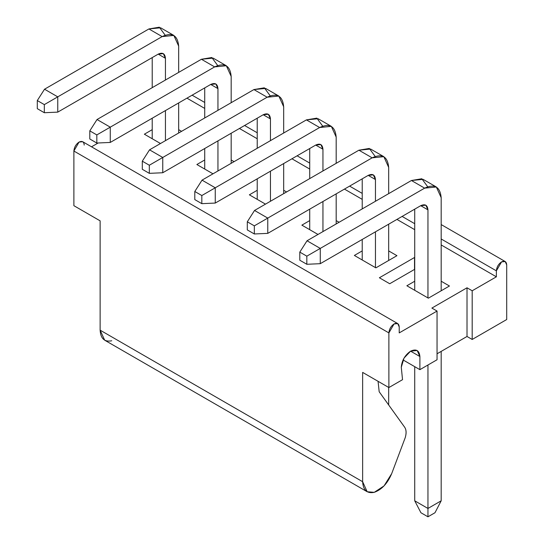 <?xml version="1.0" encoding="UTF-8"?>
<svg xmlns="http://www.w3.org/2000/svg" width="544" height="544" viewBox="0 0 544 544"><rect width="100%" height="100%" fill="white"/><g stroke="black" fill="none" stroke-linecap="round" stroke-linejoin="round"><path stroke-width="0.82" d="M111.744 340.782C104.509 342.19 100.64 338.647 100.13 330.16L100.13 220.844L100.13 330.16L362.637 481.712L362.637 372.402L388.885 387.559L388.885 332.901L73.882 151.035L73.882 205.686L100.13 220.844L73.882 205.686L73.882 151.035C74.208 147.247 75.929 144.262 79.05 142.079C82.164 140.665 83.885 141.658 84.218 145.064M91.521 146.812L98.172 142.977L91.521 146.812M506.702 319.532L472.185 339.463L467.017 336.478L437.05 353.784L467.017 336.478L472.185 339.463L506.702 319.532L506.702 264.88L506.702 319.532M437.05 359.754L419.893 369.655L403.063 359.938L419.893 369.655L419.893 356.531L410.591 351.159L419.893 356.531L417.166 350.506L410.591 351.159L404.015 358.102L401.288 367.268L402.533 379.678L401.288 367.268C401.88 360.448 404.981 355.082 410.591 351.159C416.201 348.602 419.302 350.39 419.893 356.531L419.893 369.655L437.05 359.754L437.05 311.059L431.882 308.081L467.017 287.79L472.185 290.775L496.373 276.814L441.184 244.95L496.373 276.814L472.185 290.775L472.185 339.463L472.185 290.775L467.017 287.79L467.017 336.478L467.017 287.79L431.882 308.081L437.05 311.059L437.05 359.754M397.712 323.585L82.702 141.719L79.05 142.079L73.882 151.035L388.885 332.901L394.053 323.952L397.712 323.585L399.221 326.93L399.221 332.901L437.05 311.059L399.221 332.901L399.221 326.93C398.895 323.524 397.174 322.531 394.053 323.952C390.939 326.128 389.218 329.113 388.885 332.901L388.885 387.559L402.533 379.678L388.885 387.559L362.637 372.402L362.637 481.712L100.13 330.16L104.672 340.197L367.18 491.749L362.637 481.712C363.147 490.205 367.016 493.748 374.252 492.334C381.745 489.648 387.559 483.412 391.694 473.627L384.044 485.908L374.252 492.334L367.18 491.749M414.725 229.677L396.95 219.409L414.725 229.677M362.222 199.362L344.447 189.101L362.222 199.362M309.72 169.055L291.944 158.787L309.72 169.055M257.224 138.74L239.442 128.479L257.224 138.74M204.721 108.426L186.946 98.165L204.721 108.426M414.725 269.294L389.715 283.737L379.379 277.766L414.521 257.482L379.379 277.766L389.715 283.737L414.725 269.294M178.677 129.669L181.567 131.342L178.677 129.669M160.487 143.514L144.364 134.205L152.218 129.669L144.364 134.205L160.487 143.514M231.18 159.984L234.07 161.65L231.18 159.984M212.99 173.822L196.867 164.519L204.721 159.984L196.867 164.519L212.99 173.822M283.676 190.291L286.572 191.964L283.676 190.291M265.486 204.136L249.37 194.827L257.224 190.291L249.37 194.827L265.486 204.136M336.178 220.606L339.075 222.272L336.178 220.606M317.988 234.45L301.866 225.141L309.72 220.606L301.866 225.141L317.988 234.45M388.681 250.913L396.95 255.687L375.863 267.859L354.368 255.449L362.222 250.913L354.368 255.449L375.863 267.859L396.95 255.687L388.681 250.913M441.184 281.228L449.453 286.001L428.366 298.173L406.871 285.763L414.725 281.228L406.871 285.763L428.366 298.173L449.453 286.001L441.184 281.228M414.521 269.416L414.521 257.482L414.521 269.416M506.702 264.88C506.376 261.467 504.655 260.474 501.541 261.895C498.42 264.071 496.699 267.056 496.373 270.844L496.373 276.814L496.373 270.844L441.184 238.986L496.373 270.844L501.541 261.895L505.192 261.535L506.702 264.88M378.066 381.31L379.175 391.734L378.066 381.31M391.694 473.627L405.266 437.553C406.511 433.167 406.314 429.726 404.661 427.224L379.175 391.734L404.661 427.224C406.341 429.706 406.538 433.146 405.266 437.553L391.694 473.627M414.725 223.706L402.118 216.43L414.725 223.706M362.222 193.399L349.615 186.116L362.222 193.399M309.72 163.084L297.112 155.802L309.72 163.084M257.224 132.777L244.61 125.494L257.224 132.777M204.721 102.462L192.114 95.18L204.721 102.462M152.218 138.74L152.218 118.211L152.218 138.74M152.218 87.666L152.218 57.589L152.218 87.666M173.835 35.428L178.677 46.138C177.623 35.224 172.115 32.042 162.139 36.591L57.759 96.852L44.526 89.216L37.298 100.552L37.298 108.664L37.298 100.552L44.526 89.216L57.759 96.852L162.139 36.591L148.913 28.948L162.139 36.591L173.835 35.428L160.602 27.792L148.913 28.948L44.526 89.216L148.913 28.948L159.324 27.2L165.165 35.163M178.677 46.138L178.677 72.386L178.677 46.138M178.677 102.938L178.677 133.008L178.677 102.938M158.216 54.128L57.759 112.125L158.216 54.128L165.444 58.31L163.329 53.625L158.216 54.128C162.574 52.142 164.988 53.536 165.444 58.31L158.216 54.128M165.444 140.651L165.444 110.575L165.444 140.651M165.444 80.022L165.444 58.31L165.444 80.022M57.759 96.852L57.759 112.125L44.322 112.724L44.322 104.611L57.759 96.852L44.322 104.611L37.298 100.552L44.322 104.611L44.322 112.724L37.298 108.664L44.322 112.724L57.759 112.125L57.759 96.852M204.721 169.055L204.721 148.526L204.721 169.055M204.721 117.973L204.721 87.904L204.721 117.973M226.331 65.742L231.18 76.446C230.126 65.538 224.611 62.356 214.642 66.898L110.262 127.167L97.029 119.524L89.794 130.866L89.794 138.978L89.794 130.866L97.029 119.524L110.262 127.167L214.642 66.898L201.416 59.262L214.642 66.898L226.331 65.742L213.105 58.106L201.416 59.262L97.029 119.524L201.416 59.262L211.827 57.514L217.668 65.47M231.18 76.446L231.18 102.7L231.18 76.446M231.18 133.253L231.18 163.322L231.18 133.253M210.712 84.442L110.262 142.44L210.712 84.442L217.947 88.618L215.832 83.932L210.712 84.442C215.077 82.457 217.491 83.844 217.947 88.618L210.712 84.442M217.947 170.959L217.947 140.889L217.947 170.959M217.947 110.337L217.947 88.618L217.947 110.337M110.262 127.167L110.262 142.44L96.825 143.038L96.825 134.919L110.262 127.167L96.825 134.919L89.794 130.866L96.825 134.919L96.825 143.038L89.794 138.978L96.825 143.038L110.262 142.44L110.262 127.167M257.224 199.362L257.224 178.833L257.224 199.362M257.224 148.288L257.224 118.211L257.224 148.288M278.834 96.05L283.676 106.76C282.628 95.853 277.114 92.67 267.145 97.213L162.758 157.474L149.532 149.838L142.297 161.174L142.297 169.286L142.297 161.174L149.532 149.838L162.758 157.474L267.145 97.213L253.912 89.57L267.145 97.213L278.834 96.05L265.608 88.414L253.912 89.57L149.532 149.838L253.912 89.57L264.33 87.822L270.171 95.785M283.676 106.76L283.676 133.008L283.676 106.76M283.676 163.56L283.676 193.637L283.676 163.56M263.214 114.75L162.758 172.747L263.214 114.75L270.45 118.932L268.328 114.247L263.214 114.75C267.58 112.764 269.987 114.158 270.45 118.932L263.214 114.75M270.45 201.273L270.45 171.197L270.45 201.273M270.45 140.651L270.45 118.932L270.45 140.651M162.758 157.474L162.758 172.747L149.328 173.346L149.328 165.233L162.758 157.474L149.328 165.233L142.297 161.174L149.328 165.233L149.328 173.346L142.297 169.286L149.328 173.346L162.758 172.747L162.758 157.474M309.72 229.677L309.72 209.148L309.72 229.677M309.72 178.595L309.72 148.526L309.72 178.595M331.337 126.364L336.178 137.068C335.131 126.16 329.616 122.978 319.641 127.52L215.261 187.789L202.035 180.146L194.8 191.488L194.8 199.6L194.8 191.488L202.035 180.146L215.261 187.789L319.641 127.52L306.415 119.884L319.641 127.52L331.337 126.364L318.111 118.728L306.415 119.884L202.035 180.146L306.415 119.884L316.832 118.136L322.674 126.099M336.178 137.068L336.178 163.322L336.178 137.068M336.178 193.875L336.178 223.944L336.178 193.875M315.717 145.064L215.261 203.062L315.717 145.064L322.952 149.24L320.831 144.554L315.717 145.064C320.083 143.079 322.49 144.466 322.952 149.24L315.717 145.064M322.952 231.581L322.952 201.511L322.952 231.581M322.952 170.959L322.952 149.24L322.952 170.959M215.261 187.789L215.261 203.062L201.824 203.66L201.824 195.541L215.261 187.789L201.824 195.541L194.8 191.488L201.824 195.541L201.824 203.66L194.8 199.6L201.824 203.66L215.261 203.062L215.261 187.789M362.222 259.984L362.222 239.462L362.222 259.984M362.222 208.91L362.222 178.833L362.222 208.91M383.84 156.672L388.681 167.382C387.627 156.475 382.119 153.292 372.144 157.835L267.764 218.096L254.531 210.46L247.302 221.796L247.302 229.915L247.302 221.796L254.531 210.46L267.764 218.096L372.144 157.835L358.918 150.198L372.144 157.835L383.84 156.672L370.607 149.036L358.918 150.198L254.531 210.46L358.918 150.198L369.328 148.444L375.17 156.407M388.681 167.382L388.681 193.637L388.681 167.382M388.681 224.182L388.681 260.46L388.681 224.182M388.681 387.437L388.681 404.974L388.681 387.437M368.22 175.372L267.764 233.376L368.22 175.372L375.455 179.554L373.334 174.869L368.22 175.372C372.579 173.386 374.993 174.78 375.455 179.554L368.22 175.379M375.455 267.621L375.455 231.819L375.455 267.621M375.455 201.273L375.455 179.554L375.455 201.273M267.764 218.096L267.764 233.376L254.327 233.968L254.327 225.855L267.764 218.096L254.327 225.855L247.302 221.796L254.327 225.855L254.327 233.968L247.302 229.915L254.327 233.968L267.764 233.376L267.764 218.096M414.725 500.806L414.725 366.67L414.725 500.806L427.951 508.45L427.951 365.004L427.951 508.45L414.725 500.806L420.927 512.74L414.725 500.806M414.725 290.299L414.725 209.148L414.725 290.299M436.336 186.986L441.184 197.69C440.13 186.782 434.615 183.6 424.646 188.142L320.266 248.411L307.034 240.774L299.798 252.11L299.798 260.222L299.798 252.11L307.034 240.774L320.266 248.411L424.646 188.142L411.42 180.506L424.646 188.142L436.336 186.986L423.11 179.35L411.42 180.506L307.034 240.774L411.42 180.506L421.831 178.758L427.672 186.721M441.184 197.69L441.184 290.775L441.184 197.69M441.184 351.397L441.184 500.806L434.982 512.74L427.951 516.8L427.951 508.45L441.184 500.806L441.184 351.397M420.716 205.686L320.266 263.684L420.716 205.686L427.951 209.862L425.836 205.183L420.716 205.686C425.082 203.701 427.496 205.095 427.951 209.862L420.716 205.686M427.951 297.935L427.951 209.862L427.951 297.935M420.927 512.74L427.951 516.8L420.927 512.74M320.266 248.411L320.266 263.684L306.83 264.282L306.83 256.163L320.266 248.411L306.83 256.163L299.798 252.11L306.83 256.163L306.83 264.282L299.798 260.222L306.83 264.282L320.266 263.684L320.266 248.411M441.184 500.806L427.951 508.45L427.951 516.8L434.982 512.74L441.184 500.806M505.192 261.535L441.184 224.577"/></g></svg>
